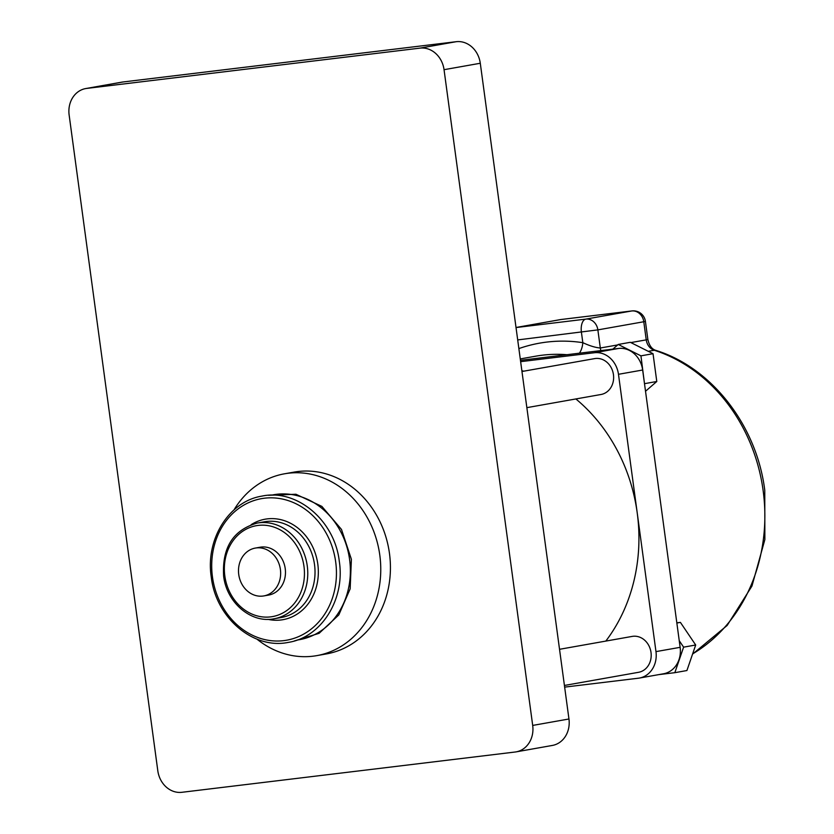 <?xml version="1.0" encoding="UTF-8"?>
<svg xmlns="http://www.w3.org/2000/svg" width="834" height="834" viewBox="0 0 834 834"><rect width="100%" height="100%" fill="white"/><g stroke="black" fill="none" stroke-linecap="round" stroke-linejoin="round"><path stroke-width="1.25" d="M256.903 639.105A92.334 79.689 -100.1 0 0 316.784 655.628L326.459 653.908A92.334 79.689 -100.1 0 0 389.468 553.432A92.334 79.689 -100.1 0 0 294.193 472.086L284.53 473.795A92.334 79.689 -100.1 0 0 233.979 509.918M316.784 655.628A92.334 79.689 -100.1 0 0 379.804 555.142A92.334 79.689 -100.1 0 0 284.53 473.795M263.815 595.924L268.652 595.069A24.301 20.975 -100.1 0 0 285.228 568.632A24.301 20.975 -100.1 0 0 260.156 547.219L255.329 548.074A24.301 20.975 -100.1 0 0 238.743 574.522A24.301 20.975 -100.1 0 0 263.815 595.924A24.301 20.975 -100.1 0 0 280.401 569.486A24.301 20.975 -100.1 0 0 255.329 548.074M526.859 407.649L601.012 394.492A18.223 15.731 -100.1 0 0 613.449 374.664A18.223 15.731 -100.1 0 0 594.642 358.61L521.969 371.495M564.42 685.454L638.573 672.298A18.223 15.731 -100.1 0 0 651.01 652.459A18.223 15.731 -100.1 0 0 632.203 636.405L559.531 649.3M520.458 360.319L618.567 348.456A24.301 20.975 79.9 0 1 642.649 370.015L618.474 374.299L637.228 512.952A164.256 141.77 79.9 0 1 605.818 641.085M642.649 370.015L680.137 647.33A24.301 20.975 79.9 0 1 663.562 673.768L639.386 678.063A24.301 20.975 -100.1 0 0 655.972 651.615L680.137 647.33M618.474 374.299A24.301 20.975 -100.1 0 0 594.392 352.74L618.567 348.456M520.635 361.664L594.392 352.74M521.855 370.671A164.256 141.77 79.9 0 1 523.731 371.193M575.877 398.954A164.256 141.77 79.9 0 1 637.228 512.952L655.972 651.615M639.386 678.063A24.301 20.975 -100.1 0 1 638.396 678.209L564.639 687.122M679.241 640.7L683.609 647.153L674.831 672.684L658.724 674.623M676.822 622.821L680.408 622.393L676.854 623.019M680.408 622.393L695.692 645.005L683.609 647.153M695.692 645.005L686.914 670.536L674.831 672.684M612.834 349.144L618.234 344.463L640.939 355.847L644.515 383.807M640.939 355.847L653.032 353.699L630.316 342.315L618.234 344.463M653.032 353.699L656.785 381.492L644.703 383.64M656.785 381.492L645.516 391.261M518.873 348.591A176.412 152.247 79.9 0 1 582.82 342.67A12.145 5.89 -81.4 0 1 579.369 353.189M516.027 327.553L585.822 319.109A12.145 6.13 83.1 0 0 581.413 332.224L582.82 342.67C589.628 345.829 595.455 347.611 600.313 348.007L617.702 344.922M532.697 725.424L444.042 69.691A24.301 20.975 -100.1 0 0 419.961 48.132L86.715 88.414A24.301 20.975 -100.1 0 0 85.725 88.56A24.301 20.975 -100.1 0 0 69.139 115.009L157.803 770.741A24.301 20.975 -100.1 0 0 181.885 792.3L515.131 752.018A24.301 20.975 -100.1 0 0 516.121 751.872A24.301 20.975 -100.1 0 0 532.697 725.424L568.955 718.991A24.301 20.975 79.9 0 1 552.369 745.44L516.121 751.872M419.961 48.132L456.208 41.7L122.963 81.982L86.715 88.414M456.208 41.7A24.301 20.975 79.9 0 1 480.29 63.259L568.955 718.991M85.725 88.56L121.972 82.128A24.301 20.975 79.9 0 1 122.963 81.982M297.175 640.043A73.611 63.53 -100.1 0 0 349.602 559.593A73.611 63.53 -100.1 0 0 271.467 495.177M212.451 576.878A71.891 62.05 -100.1 0 0 283.696 640.648A71.891 62.05 -100.1 0 0 335.695 561.98A71.891 62.05 -100.1 0 0 264.441 498.211A71.891 62.05 -100.1 0 0 212.451 576.878M251.149 524.669A51.03 44.035 79.9 0 1 317.806 564.138A51.03 44.035 79.9 0 1 267.943 619.349M274.105 618.776L281.35 617.494A48.601 41.94 -100.1 0 0 314.522 564.608A48.601 41.94 -100.1 0 0 264.368 521.792L257.122 523.085A48.601 41.94 79.9 0 1 307.266 565.9A48.601 41.94 79.9 0 1 274.105 618.776C251.107 623.582 226.567 602.575 223.627 576.044C221.98 547.667 233.134 530.007 257.122 523.085M224.826 575.929A46.172 39.844 -100.1 0 0 270.591 616.879A46.172 39.844 -100.1 0 0 303.972 566.359A46.172 39.844 -100.1 0 0 258.217 525.41A46.172 39.844 -100.1 0 0 224.826 575.929M692.637 653.877A164.256 141.77 -100.1 0 0 763.141 490.611A164.256 141.77 -100.1 0 0 654.283 350.249A12.145 5.577 -72.2 0 1 655.649 350.322C651.834 349.133 649.238 345.526 647.862 339.49L646.235 339.865L643.785 321.747L597.863 329.889L600.313 348.007A12.145 10.488 79.9 0 0 600.918 350.593M630.858 342.586L646.235 339.865A12.145 10.488 79.9 0 0 654.283 350.249L648.268 351.312M566.932 354.7A164.256 141.77 -100.1 0 0 535.647 356.191L520.27 358.922M647.862 339.49L645.412 321.371L643.785 321.747A12.145 10.488 -100.1 0 0 631.745 310.967L585.822 319.109A12.145 10.488 79.9 0 1 597.863 329.889L517.706 339.918M645.412 321.371A12.145 12.145 0 0 0 631.911 310.936A12.145 6.13 -96.9 0 0 631.745 310.967L560.928 319.526L516.017 327.491L560.438 319.599A12.145 10.488 -100.1 0 1 560.928 319.526A12.145 6.13 83.1 0 1 561.105 319.495L631.911 310.936A12.145 6.13 -96.9 0 1 632.266 310.915M561.272 319.485A12.145 6.13 83.1 0 0 561.105 319.495A12.145 12.145 0 0 0 560.438 319.599M480.29 63.259L444.042 69.691M294.246 640.992L319.12 633.308L338.802 614.929L350.155 588.856L351.395 559.301L341.502 529.465L321.861 506.394L295.924 494.249L268.392 495.302M339.313 561.438C345.234 599.281 321.403 637.395 288.303 642.389C253.286 649.738 215.745 617.629 211.252 576.992C205.362 539.317 228.933 501.349 261.845 496.126C296.946 488.463 334.799 520.614 339.313 561.438M692.543 654.148L727.144 625.458L751.955 586.052L764.861 539.577L764.768 490.246C756.74 425.674 711.923 367.658 655.649 350.322"/></g></svg>
